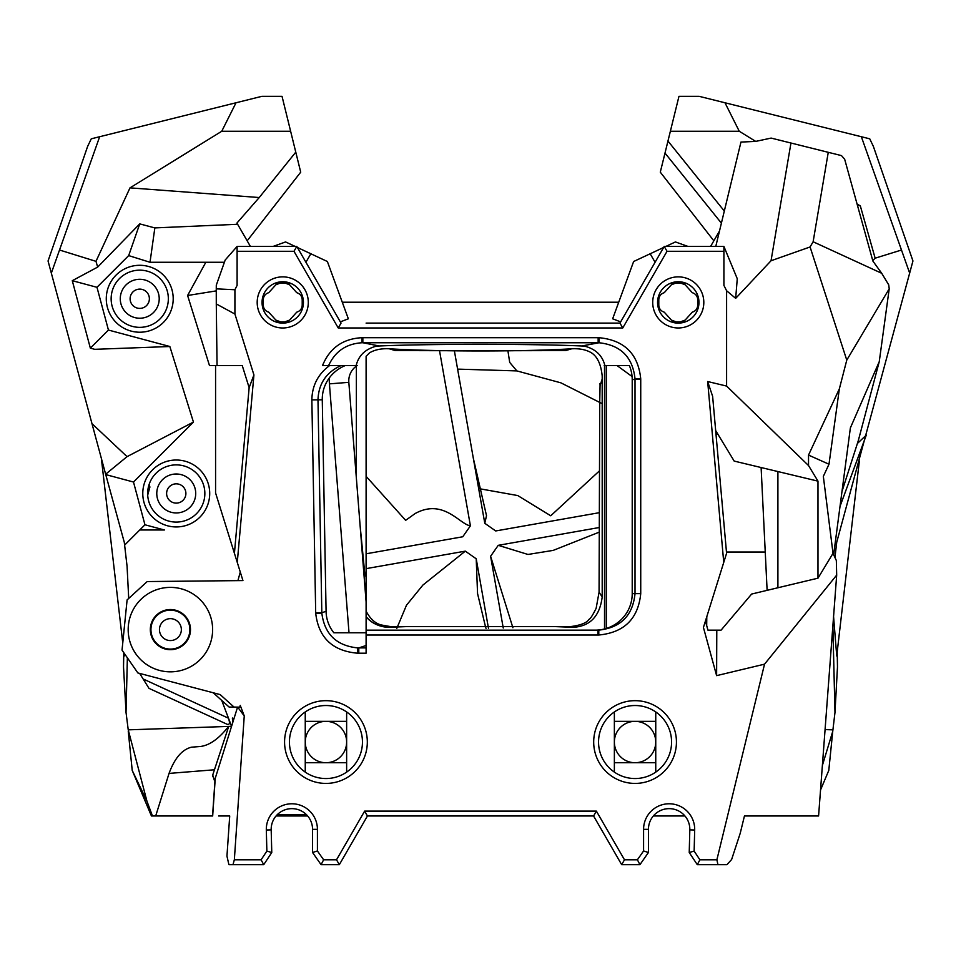 <?xml version="1.0" encoding="UTF-8"?>
<svg xmlns="http://www.w3.org/2000/svg" width="961" height="961" viewBox="0 0 961 961"><rect width="100%" height="100%" fill="white"/><g stroke="black" fill="none" stroke-linecap="round" stroke-linejoin="round"><path stroke-width="1.44" d="M331.677 365.504L332.59 365.504M328.638 365.504C335.197 351.318 346.32 343.738 361.997 342.753L598.15 342.741L598.15 337.695L361.997 337.707L361.997 342.741M604.205 365.504L604.853 365.504C602.511 355.93 596.204 349.6 585.946 346.513L581.789 345.984C533.151 343.786 427.849 343.774 379.211 345.984L375.066 346.513C364.808 349.6 358.501 355.942 356.159 365.504L329.671 365.504C318.043 374.129 312.109 385.589 311.857 399.884L315.701 613.226C318.547 637.66 332.482 650.981 357.492 653.192L366.105 653.192L366.105 635.017L598.787 635.017C624.206 632.566 638.188 618.764 640.735 593.634L640.735 378.886C638.212 353.852 624.302 340.122 599.015 337.695M356.447 364.543L356.159 365.504M249.139 387.655L253.92 374.922L234.916 314.043L216.285 303.94L217.054 365.504L242.232 365.504L249.139 387.655L234.424 553.32L215.576 492.945L215.576 365.504M216.261 290.883L187.599 295.495L209.462 365.504L217.054 365.504M128.678 255.602L96.977 287.303L108.437 330.055L169.845 346.513L94.743 349.323L90.358 348.146L72.279 280.684L97.674 267.086L139.729 223.889L128.678 255.602L150.012 262.269L205.834 262.269L187.599 295.495M205.834 262.269L224.393 262.269M293.982 251.301L338.236 327.965L341.047 323.1L296.793 246.436L237.103 246.436L237.103 251.301L293.982 251.301L296.793 246.436M216.285 303.94L216.261 288.853L234.916 289.741L237.103 285.381L237.103 251.301M216.261 288.853L216.297 285.165L225.198 260.011L237.103 246.436M234.916 289.741L234.916 314.043M308.301 302.427A25.563 25.563 0 0 1 269.957 324.554A25.563 25.563 0 0 1 269.957 280.288A25.563 25.563 0 0 1 308.301 302.427M303.424 302.427A20.686 20.686 0 0 0 282.738 281.741A20.686 20.686 0 0 0 262.053 302.427A20.686 20.686 0 0 0 282.738 323.112A20.686 20.686 0 0 0 303.424 302.427L303.424 302.463M263.266 309.418L263.266 295.435M302.21 295.435L302.21 309.418M263.266 299.748C263.494 296.168 265.308 293.814 268.72 292.685L275.903 284.744L280.684 282.954M275.747 282.954L289.729 282.954M284.792 282.954L289.585 284.744L296.757 292.685C300.168 293.814 301.982 296.168 302.21 299.748M280.684 321.899L275.903 320.109L268.72 312.169C265.308 311.04 263.494 308.685 263.266 305.105M289.729 321.899L275.747 321.899M302.21 305.105C301.982 308.685 300.168 311.04 296.757 312.169L289.585 320.109L284.792 321.899M221.727 700.413L231.565 726.312L228.706 726.42L212.717 775.034L214.483 780.728A6.09 6.09 0 0 0 214.94 781.149M240.274 572.047L237.92 580.624M325.947 783.419A41.383 41.383 0 0 0 361.78 721.351A41.383 41.383 0 0 0 290.114 721.351A41.383 41.383 0 0 0 325.947 783.419M170.409 587.387A42.236 42.236 0 0 1 206.975 650.729A42.236 42.236 0 0 1 133.831 650.729A42.236 42.236 0 0 1 170.409 587.387M635.065 783.419A41.383 41.383 0 0 0 670.898 721.351A41.383 41.383 0 0 0 599.232 721.351A41.383 41.383 0 0 0 635.065 783.419M652.711 302.427A25.563 25.563 0 0 1 691.043 280.288A25.563 25.563 0 0 1 691.043 324.554A25.563 25.563 0 0 1 652.711 302.427M599.015 342.741L599.015 337.707L598.15 337.695M329.671 365.504L322.548 365.504C329.719 347.99 342.861 338.728 361.997 337.695M338.236 327.965L622.764 327.965L667.03 251.301L723.909 251.301L723.909 246.436L664.219 246.436L619.953 323.1L366.105 323.1M253.92 374.922L237.271 562.413L242.941 580.576L147.201 581.561L127.104 599.904L122.035 650.129L137.855 672.94L220.165 694.599L234.064 707.08L239.782 707.164L240.25 705.422L244.25 715.933L234.34 859.795L232.982 864.672L263.722 864.672L261.104 859.795L234.34 859.795M336.518 859.795L339.329 864.672L367.438 815.985L593.574 815.985L621.671 864.672L639.93 864.672L648.447 852.491L648.447 829.331A20.686 20.686 0 0 1 669.409 808.645A20.686 20.686 0 0 1 689.818 829.872L689.229 852.503L697.29 864.672L717.951 864.672L716.882 859.795L699.896 859.795L694.142 851.098L694.683 829.992A25.563 25.563 0 0 0 669.469 803.78A25.563 25.563 0 0 0 643.582 829.331L643.582 850.965L637.395 859.795L624.482 859.795L596.385 811.12L364.627 811.12L336.518 859.795L323.617 859.795L317.418 850.965L317.418 829.331A25.563 25.563 0 0 0 291.531 803.78A25.563 25.563 0 0 0 266.317 829.992L266.87 851.098L261.104 859.795M716.882 859.795L764.536 664.171L716.618 675.643L703.428 627.461L723.741 562.413L707.668 381.529L726.6 386.07L726.6 290.751L723.909 285.381L723.909 251.301M607.208 323.1L568.564 323.1L619.953 323.1L622.764 327.965M653.324 815.985L684.953 815.985M717.951 864.672L726.948 864.672L731.621 859.506L740.246 833.199L744.439 815.985L818.58 815.985L836.683 575.11L836.334 560.491L833.019 553.344L823.337 476.38L828.995 464.223L808.525 455.094L808.525 465.544L726.6 386.07M232.982 864.672L228.91 864.672L226.952 856.143L229.715 815.985L218.64 815.985M364.627 811.12L367.438 815.985M596.385 811.12L593.574 815.985M325.947 778.542A36.506 36.506 0 0 1 294.33 723.777A36.506 36.506 0 0 1 357.564 723.777A36.506 36.506 0 0 1 325.947 778.542M325.947 721.351A20.686 20.686 0 0 0 305.25 742.036A20.686 20.686 0 0 0 325.947 762.722A20.686 20.686 0 0 0 346.633 742.036A20.686 20.686 0 0 0 325.947 721.351M234.424 553.32L237.271 562.413M263.722 864.672L271.771 852.503L271.182 829.872A20.686 20.686 0 0 1 291.591 808.645A20.686 20.686 0 0 1 312.553 829.331L312.553 852.491L317.418 850.965M266.87 851.098L271.771 852.503M312.553 852.491L321.082 864.672L339.329 864.672M323.617 859.795L321.082 864.672M346.633 762.722L305.25 762.722M346.633 711.957L346.633 772.115A36.506 36.506 0 0 0 346.633 711.957M305.25 721.351L346.633 721.351M305.25 772.115L305.25 711.957M237.583 707.128L214.483 780.728M244.25 715.933L237.703 707.128M366.105 647.906L357.492 647.882C336.398 645.648 324.506 634.068 321.827 613.118L317.983 399.8C318.596 383.631 326.32 372.207 341.155 365.504M311.857 399.884L322.271 399.8L326.079 611.328A37.923 36.506 161.8 0 0 333.851 632.782L366.105 632.782M357.492 647.882L357.492 653.192M232.718 722.624L232.394 718.023L233.727 719.405M277.224 814.712L306.511 814.712M329.431 377.769A37.731 37.731 0 0 0 329.419 383.871L349.011 632.782L333.851 632.782M234.064 707.08L229.15 707.08L213.198 692.761M170.409 649.696A20.085 20.085 0 0 0 190.482 629.611A20.085 20.085 0 0 0 170.409 609.538A20.085 20.085 0 0 0 150.324 629.611A20.085 20.085 0 0 0 170.409 649.696M640.735 379.042L632.218 379.607L632.218 593.634A37.071 36.506 0 0 1 595.135 630.152L366.105 630.152L366.105 601.85L348.831 382.334A18.259 18.259 0 0 1 357.228 365.504L356.483 365.504M322.271 399.8A37.803 36.506 180 0 1 345.407 365.504M715.777 246.436L740.955 142.072L755.706 141.399L771.118 138.084L790.951 143.021L771.034 260.755L735.67 298.354L737.267 278.726L723.909 246.436M735.67 298.354L726.6 290.751M828.995 464.223L839.349 388.869L846.773 360.111L810.075 246.965L813.126 241.764L828.262 152.319L790.951 143.021M771.034 260.755L810.075 246.965M839.349 388.869L808.525 455.094M813.126 241.764L881.717 273.296L872.888 261.068L844.659 159.226L841.5 155.61L828.262 152.319M664.219 246.436L667.03 251.301M846.773 360.111L889.213 288.805L879.255 361.636L850.377 427.897L833.643 554.701M881.717 273.296L888.733 284.9L889.213 288.805M777.905 471.551L817.979 481.149L817.979 578.174L777.905 587.76L777.905 471.551L734.18 461.088L715.669 430.528M817.979 481.149L808.525 465.544M723.741 562.413L726.576 553.32L712.63 396.328L707.668 381.529M817.979 578.174L833.019 553.344M716.053 434.901L717.579 433.663M706.683 625.539L706.791 616.686M655.75 742.036A20.686 20.686 0 0 0 635.065 721.351A20.686 20.686 0 0 0 614.367 742.036A20.686 20.686 0 0 0 635.065 762.722A20.686 20.686 0 0 0 655.75 742.036M621.671 864.672L624.482 859.795M637.395 859.795L639.93 864.672M643.582 850.965L648.447 852.491M694.142 851.098L689.229 852.503M699.896 859.795L697.29 864.672M777.905 587.76L751.634 594.054L721.074 630.152L716.786 630.152L716.618 675.643M764.536 664.171L836.683 575.11M705.434 621.01L707.945 630.152L716.786 630.152M678.262 323.112A20.686 20.686 0 0 1 657.576 302.427A20.686 20.686 0 0 1 678.262 281.741A20.686 20.686 0 0 1 698.959 302.427A20.686 20.686 0 0 1 678.262 323.112M635.065 778.542A36.506 36.506 0 0 1 603.448 723.777A36.506 36.506 0 0 1 666.682 723.777A36.506 36.506 0 0 1 635.065 778.542M879.255 361.636L858.341 440.51L841.992 491.455M767.118 590.342L761.112 467.526M632.218 379.607A37.095 36.506 -11.2 0 0 629.335 365.504L616.95 365.504L632.086 376.532M614.367 772.115A36.506 36.506 0 0 1 614.367 711.957L614.367 772.115M614.367 721.351L655.75 721.351M655.75 762.722L614.367 762.722M655.75 711.957L655.75 772.115M697.734 309.418L697.734 295.435M658.79 295.435L658.79 309.418M676.208 282.954L671.427 284.744L664.243 292.685C660.844 293.814 659.018 296.168 658.79 299.748M685.253 282.954L671.271 282.954M697.734 299.748C697.518 296.168 695.692 293.814 692.292 292.685L685.109 284.744L680.316 282.954M680.316 321.899L685.109 320.109L692.292 312.169C695.692 311.04 697.518 308.685 697.734 305.105M671.271 321.899L685.253 321.899M658.79 305.105C659.018 308.685 660.844 311.04 664.243 312.169L671.427 320.109L676.208 321.899M604.529 628.962L604.529 365.504L604.529 628.962M383.139 630.152L577.861 630.152L366.105 630.152L366.105 635.017M629.335 365.504L604.841 365.504L604.637 364.772M632.218 593.634L635.017 593.634L635.017 378.886C632.758 357.168 620.758 345.119 599.015 342.753L581.789 345.984M640.735 593.634L635.017 593.634C632.818 615.533 620.746 627.701 598.787 630.14L577.861 630.152M598.787 635.017L598.787 630.14M606.307 365.504L606.307 628.446M356.363 478.146L356.363 366.081M169.845 346.513L193.437 422.071L133.495 482.026L144.955 524.778L164.391 529.991L139.741 529.991L124.618 545.115L127.068 566.269L128.714 598.439M139.657 673.409L148.991 688.364L227.144 724.282C229.631 725.026 230.075 722.996 228.478 718.203L231.565 726.312M142.781 493.474A33.467 33.467 0 0 0 192.981 522.46A33.467 33.467 0 0 0 192.981 464.499A33.467 33.467 0 0 0 142.781 493.474M106.275 298.763A33.467 33.467 0 0 0 156.475 327.737A33.467 33.467 0 0 0 156.475 269.777A33.467 33.467 0 0 0 106.275 298.763M307.676 815.985L276.059 815.985M215.264 778.23L212.669 815.985L151.442 815.985L132.222 770.422L146.949 801.222L152.463 815.985M568.564 323.1L392.448 323.1M155.682 815.985L169.04 773.413C174.686 758.157 182.182 749.424 191.515 747.19L200.296 746.493C209.51 745.412 218.94 738.721 228.598 726.42L128.233 729.843L146.949 801.222M717.747 234.292L718.684 234.364L717.651 234.196L719.501 231.012L710.587 246.436M128.233 729.843L126.035 712.461L127.369 657.817M665.288 151.898L668.568 138.6M128.269 731.333L132.222 770.422M822.376 765.485L832.743 731.333L828.79 770.422L820.538 789.966M832.743 731.333L834.977 712.461L832.863 625.899M825.079 729.579L832.779 729.843M713.843 240.815L660.291 172.163L665 153.087L721.399 223.144M97.674 267.086L95.98 261.332L129.999 187.863L259.242 197.534L236.923 223.06L237.619 224.273L154.841 227.913L150.012 262.269M250.413 246.436L237.619 224.273M124.462 653.636L124.269 655.991L123.909 652.843M123.777 652.651L123.525 666.982L126.035 712.461M124.281 542.28L124.618 545.115M122.756 642.921L101.398 458.697M51.329 273.152L99.656 136.726L91.271 138.816L87.619 146.42L48.05 260.996L105.638 474.217L127.056 456.643L193.437 422.071M675.451 110.623L674.045 116.341M724.318 211.048L667.955 141.039L665 153.087M667.955 141.039L670.37 131.261L739.273 131.261L755.706 141.399M834.953 557.524L836.719 542.28L912.95 260.972L873.381 146.42L869.741 138.816L699.115 96.328L678.971 96.328L670.37 131.261M247.169 240.815L300.709 172.163L290.63 131.261L221.739 131.261L236.022 102.767L261.885 96.328L282.029 96.328L290.63 131.261M833.571 616.518L836.731 655.991L859.338 461.028M837.211 651.858L837.475 666.982L834.977 712.461M259.242 197.534L295.784 152.138M99.656 136.726L236.022 102.767M909.683 273.164L861.356 136.726M618.728 302.222L342.284 302.222M340.35 321.875L348.35 318.8L327.377 261.512L310.835 253.764L305.922 262.269M663.619 247.47L633.635 261.512L612.65 318.8L620.662 321.875M687.98 246.436L675.427 241.944L665.817 246.436M650.177 253.764L655.078 262.269M273.02 246.436L285.573 241.944L295.183 246.436M297.381 247.47L310.835 253.764M601.562 403.356L560.9 382.838L516.862 370.91L457.604 369.12M387.98 627.329C379.223 626.8 371.931 623.257 366.105 616.698C371.09 622.884 378.382 626.428 387.98 627.329L406.743 626.584L554.257 626.56L573.032 627.329C590.066 626.368 599.796 616.241 602.199 596.925L602.199 376.039C601.033 364.459 597.466 356.735 591.495 352.855C586.354 349.768 579.783 348.399 571.771 348.771C525.775 351.69 435.393 351.69 389.229 348.771C381.217 348.399 374.634 349.768 369.505 352.867L366.105 356.267L366.105 601.85M488.476 628.326L476.212 558.785L465.304 551.146L366.105 568.636M598.883 527.589L498.242 545.331L490.603 556.251L503.252 628.026M454.373 350.777L484.788 523.301L495.708 530.952L598.931 512.754M366.105 553.8L462.758 536.767L470.409 525.835L439.537 350.765M473.256 457.929L486.506 515.673L484.788 523.301M479.551 488.729L517.763 495.564L550.737 515.781L599.111 471.166M490.603 556.251L512.898 627.725M485.521 626.848L477.557 593.598L476.212 558.785M396.809 628.338L406.467 605.25L422.912 585.057L465.304 551.146M470.409 525.835C459.706 524.466 443.526 498.038 415.188 513.51L405.65 520.333L366.105 476.344M498.242 545.331L527.973 554.461L553.2 550.389L598.871 532.286M144.955 524.778L139.741 529.991M133.495 482.026L105.746 474.59L124.966 544.767M90.358 348.146L108.437 330.055M96.977 287.303L72.279 280.684M139.729 223.889L154.841 227.913M170.409 649.083A19.472 19.472 0 0 1 153.544 619.881A19.472 19.472 0 0 1 187.263 619.881A19.472 19.472 0 0 1 170.409 649.083M170.409 618.656A10.955 10.955 0 0 1 181.353 629.611A10.955 10.955 0 0 1 170.409 640.567A10.955 10.955 0 0 1 159.454 629.611A10.955 10.955 0 0 1 170.409 618.656M168.343 298.763A28.602 28.602 0 0 1 139.741 327.353A28.602 28.602 0 0 1 111.14 298.763A28.602 28.602 0 0 1 139.741 270.161A28.602 28.602 0 0 1 168.343 298.763M159.214 298.763A19.472 19.472 0 0 1 129.999 315.616A19.472 19.472 0 0 1 129.999 281.897A19.472 19.472 0 0 1 159.214 298.763M149.375 298.763A9.634 9.634 0 0 0 139.741 289.117A9.634 9.634 0 0 0 130.107 298.763A9.634 9.634 0 0 0 139.741 308.397A9.634 9.634 0 0 0 149.375 298.763M149.111 484.464A28.602 28.602 0 0 1 195.479 472.307A28.602 28.602 0 0 1 187.827 519.637A28.602 28.602 0 0 1 149.111 484.464L149.904 487.023L148.679 485.87M147.694 495.095L149.904 487.023M176.247 512.946A19.472 19.472 0 0 1 156.775 493.474A19.472 19.472 0 0 1 176.247 474.001A19.472 19.472 0 0 1 195.72 493.474A19.472 19.472 0 0 1 176.247 512.946M176.247 483.839A9.634 9.634 0 0 0 167.911 498.303A9.634 9.634 0 0 0 184.596 498.303A9.634 9.634 0 0 0 176.247 483.839M840.022 506.375L866.293 435.093L857.392 443.465M857.32 204.909L860.335 205.954L875.147 258.197L872.756 260.575M191.515 747.19L200.296 746.493M91.92 423.585L127.056 456.643M60.05 250.184L95.98 261.332M129.999 187.863L221.739 131.261M860.335 205.954L857.056 203.936M900.962 250.184L875.147 258.197M724.978 102.767L739.273 131.261M360.099 525.487L364.988 575.999L364.099 576.336M212.765 776.692L212.717 775.034M366.105 616.698L366.105 612.77M362.85 337.695L362.85 342.741L379.211 345.984M266.317 829.992L271.182 829.872M317.418 829.331L312.553 829.331M315.688 612.842L321.815 612.734L326.079 611.328M366.105 645.504L358.789 647.906L358.789 653.204M315.701 613.226L321.827 613.118M348.831 382.334L329.419 383.871M648.447 829.331L643.582 829.331M689.818 829.872L694.683 829.992M640.735 378.886L635.017 378.886M597.934 630.152L597.934 635.017M228.478 718.203L143.129 678.971M554.281 626.56L570.534 626.596C580.588 625.311 586.751 622.884 589.033 619.34C590.282 618.98 592.649 615.316 596.132 608.349L599.063 592.204L602.199 596.925M599.063 592.204L599.748 401.085L600.06 385.553L602.199 379.078M516.862 370.91L509.702 362.405L507.913 350.777M570.534 626.596L571.771 627.233M366.093 611.1C370.021 618.608 374.958 623.208 380.892 624.902L390.478 626.596L389.241 627.233M765.244 552.034L726.468 552.034M214.447 769.773L169.04 773.413M571.771 348.771L565.729 350.573L480.5 350.789L395.235 350.573L389.229 348.771M215.108 778.758L212.549 815.925M390.478 626.596L406.731 626.56M575.423 516.898L578.486 516.357M485.521 626.836L486.038 628.35M600 383.547L600.06 385.553"/></g></svg>
